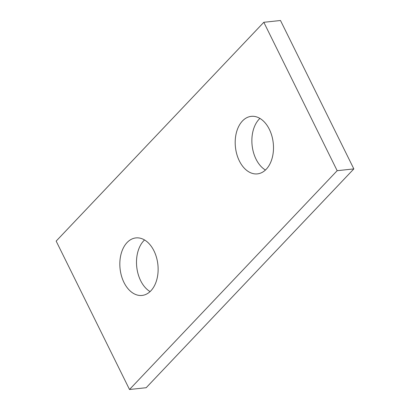 <?xml version="1.0" encoding="UTF-8"?>
<svg xmlns="http://www.w3.org/2000/svg" width="410" height="410" viewBox="0 0 410 410"><rect width="100%" height="100%" fill="white"/><g stroke="black" fill="none" stroke-linecap="round" stroke-linejoin="round"><path stroke-width="0.61" d="M280.491 20.5L353.84 168.905L146.18 387.711L129.509 389.5L56.16 241.095L263.82 22.289L280.491 20.5M263.82 22.289L337.169 170.693L353.84 168.905M337.169 170.693L129.509 389.5M153.981 250.874A28.925 19.014 83.9 0 1 142.07 295.436A28.925 19.014 83.9 0 1 120.074 268.704A28.925 19.014 83.9 0 1 135.894 237.913A28.925 19.014 83.9 0 1 153.981 250.874M269.344 129.314A28.925 19.014 83.9 0 1 257.434 173.876A28.925 19.014 83.9 0 1 235.442 147.144A28.925 19.014 83.9 0 1 251.258 116.353A28.925 19.014 83.9 0 1 269.344 129.314M150.086 291.592A28.925 19.014 83.9 0 1 136.745 266.915A28.925 19.014 83.9 0 1 144.546 239.968M265.454 170.032A28.925 19.014 83.9 0 1 252.114 145.355A28.925 19.014 83.9 0 1 259.914 118.408"/></g></svg>

